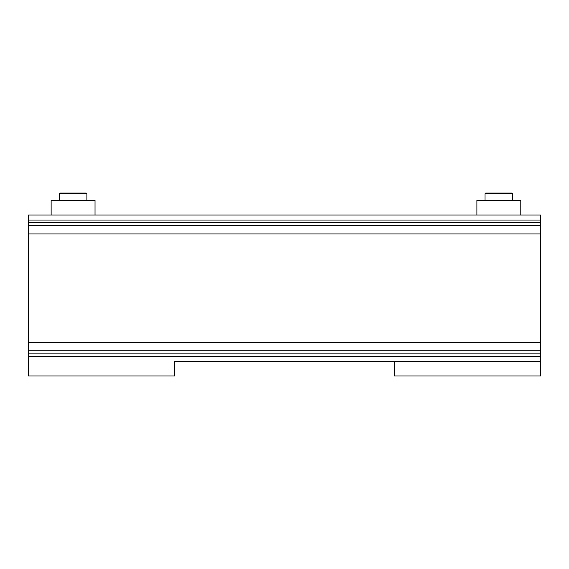 <?xml version="1.0" encoding="UTF-8"?>
<svg xmlns="http://www.w3.org/2000/svg" width="569" height="569" viewBox="0 0 569 569"><rect width="100%" height="100%" fill="white"/><g stroke="black" fill="none" stroke-linecap="round" stroke-linejoin="round"><path stroke-width="0.85" d="M540.55 356.265L540.55 215.004L28.45 215.004L28.45 375.945L174.761 375.945L174.761 361.315L540.55 361.315L540.55 375.945L394.239 375.945L394.239 361.315L540.55 361.315L540.55 356.265L28.45 356.265M95.023 215.004L95.023 200.366L51.132 200.366L51.132 215.004M59.247 193.787L59.98 193.055L86.168 193.055L86.901 193.787L59.247 193.787L59.247 200.366M476.9 215.004L476.9 200.366L520.799 200.366L520.799 215.004M485.023 193.787L485.755 193.055L511.944 193.055L512.676 193.787L485.023 193.787L485.023 200.366M540.55 353.897L28.45 353.897M540.55 220.047L28.45 220.047M540.55 222.415L28.45 222.415M540.55 225.544L28.45 225.544M540.55 233.93L28.45 233.93M540.55 342.382L28.45 342.382M540.55 350.767L28.45 350.767M86.901 193.787L86.901 200.366M512.676 193.787L512.676 200.366"/></g></svg>

